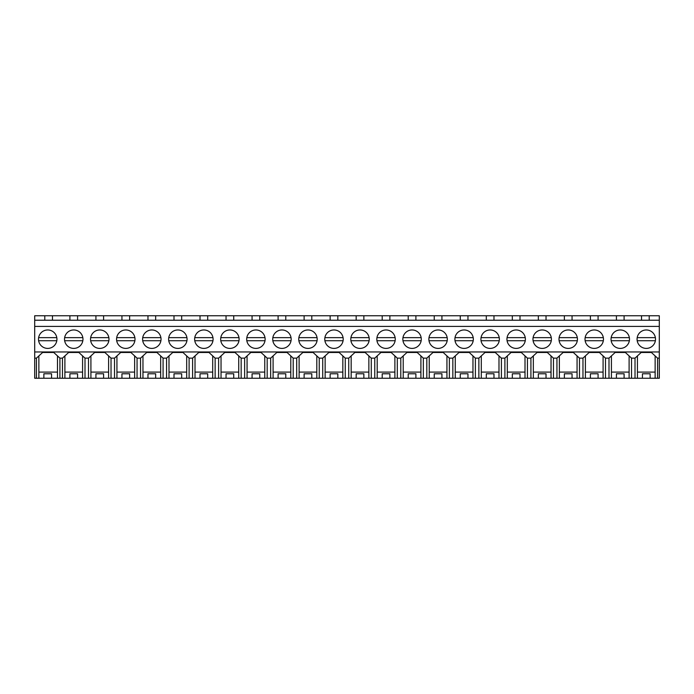 <?xml version="1.0" encoding="UTF-8"?>
<svg xmlns="http://www.w3.org/2000/svg" width="694" height="694" viewBox="0 0 694 694"><rect width="100%" height="100%" fill="white"/><g stroke="black" fill="none" stroke-linecap="round" stroke-linejoin="round"><path stroke-width="1.04" d="M44.789 320.229L44.789 315.753L659.3 315.753L659.3 320.229L34.7 320.229L34.7 315.753L44.789 315.753M34.7 358.139L36.444 358.139L36.444 378.247L34.7 378.247L34.7 320.229M34.7 326.406L659.3 326.406L659.3 320.229M52.475 320.229L52.475 315.753M69.894 320.229L69.894 315.753M36.444 378.247L637.439 378.247L637.439 355.918M637.439 378.247L659.3 378.247L659.3 326.406M36.444 358.139L42.603 352.474L53.75 352.474L59.91 358.139L62.469 358.139L68.628 352.474L78.847 352.474L85.006 358.139L88.494 358.139L94.653 352.474L104.872 352.474L111.031 358.139L114.519 358.139L120.678 352.474L130.897 352.474L137.056 358.139L140.544 358.139L146.703 352.474L156.922 352.474L163.081 358.139L166.569 358.139L172.728 352.474L182.947 352.474L189.106 358.139L192.594 358.139L198.753 352.474L208.972 352.474L215.131 358.139L218.619 358.139L224.778 352.474L234.997 352.474L241.156 358.139L244.644 358.139L250.803 352.474L261.022 352.474L267.181 358.139L270.669 358.139L276.828 352.474L287.047 352.474L293.206 358.139L296.694 358.139L302.853 352.474L313.072 352.474L319.231 358.139L322.719 358.139L328.878 352.474L339.097 352.474L345.256 358.139L348.744 358.139L354.903 352.474L365.122 352.474L371.281 358.139L374.769 358.139L380.928 352.474L391.147 352.474L397.306 358.139L400.794 358.139L406.953 352.474L417.172 352.474L423.331 358.139L426.819 358.139L432.978 352.474L443.197 352.474L449.356 358.139L452.844 358.139L459.003 352.474L469.222 352.474L475.381 358.139L478.869 358.139L485.028 352.474L495.247 352.474L501.406 358.139L504.894 358.139L511.053 352.474L521.272 352.474L527.431 358.139L530.919 358.139L537.078 352.474L547.297 352.474L553.456 358.139L556.944 358.139L563.103 352.474L573.322 352.474L579.481 358.139L582.969 358.139L589.128 352.474L599.347 352.474L605.506 358.139L608.994 358.139L615.153 352.474L625.372 352.474L631.531 358.139L635.019 358.139L641.178 352.474L651.397 352.474L657.556 358.139L659.3 358.139M34.7 351.962L659.3 351.962M47.713 348.405A9.222 9.222 0 0 1 38.491 339.184A9.222 9.222 0 0 1 47.713 329.962A9.222 9.222 0 0 1 56.934 339.184A9.222 9.222 0 0 1 47.713 348.405M542.188 348.405A9.222 9.222 0 0 1 532.966 339.184A9.222 9.222 0 0 1 542.188 329.962A9.222 9.222 0 0 1 551.409 339.184A9.222 9.222 0 0 1 542.188 348.405M568.212 348.405A9.222 9.222 0 0 1 558.991 339.184A9.222 9.222 0 0 1 568.212 329.962A9.222 9.222 0 0 1 577.434 339.184A9.222 9.222 0 0 1 568.212 348.405M333.988 348.405A9.222 9.222 0 0 1 324.766 339.184A9.222 9.222 0 0 1 333.988 329.962A9.222 9.222 0 0 1 343.209 339.184A9.222 9.222 0 0 1 333.988 348.405M203.863 348.405A9.222 9.222 0 0 1 194.641 339.184A9.222 9.222 0 0 1 203.863 329.962A9.222 9.222 0 0 1 213.084 339.184A9.222 9.222 0 0 1 203.863 348.405M229.888 348.405A9.222 9.222 0 0 1 220.666 339.184A9.222 9.222 0 0 1 229.888 329.962A9.222 9.222 0 0 1 239.109 339.184A9.222 9.222 0 0 1 229.888 348.405M255.913 348.405A9.222 9.222 0 0 1 246.691 339.184A9.222 9.222 0 0 1 255.913 329.962A9.222 9.222 0 0 1 265.134 339.184A9.222 9.222 0 0 1 255.913 348.405M99.763 348.405A9.222 9.222 0 0 1 90.541 339.184A9.222 9.222 0 0 1 99.763 329.962A9.222 9.222 0 0 1 108.984 339.184A9.222 9.222 0 0 1 99.763 348.405M73.737 329.962A9.222 9.222 0 0 1 82.959 339.184A9.222 9.222 0 0 1 73.737 348.405A9.222 9.222 0 0 1 64.516 339.184A9.222 9.222 0 0 1 73.737 329.962M151.812 348.405A9.222 9.222 0 0 1 142.591 339.184A9.222 9.222 0 0 1 151.812 329.962A9.222 9.222 0 0 1 161.034 339.184A9.222 9.222 0 0 1 151.812 348.405M125.788 348.405A9.222 9.222 0 0 1 116.566 339.184A9.222 9.222 0 0 1 125.788 329.962A9.222 9.222 0 0 1 135.009 339.184A9.222 9.222 0 0 1 125.788 348.405M177.838 329.962A9.222 9.222 0 0 1 187.059 339.184A9.222 9.222 0 0 1 177.838 348.405A9.222 9.222 0 0 1 168.616 339.184A9.222 9.222 0 0 1 177.838 329.962M360.013 348.405A9.222 9.222 0 0 1 350.791 339.184A9.222 9.222 0 0 1 360.013 329.962A9.222 9.222 0 0 1 369.234 339.184A9.222 9.222 0 0 1 360.013 348.405M412.062 348.405A9.222 9.222 0 0 1 402.841 339.184A9.222 9.222 0 0 1 412.062 329.962A9.222 9.222 0 0 1 421.284 339.184A9.222 9.222 0 0 1 412.062 348.405M438.088 348.405A9.222 9.222 0 0 1 428.866 339.184A9.222 9.222 0 0 1 438.088 329.962A9.222 9.222 0 0 1 447.309 339.184A9.222 9.222 0 0 1 438.088 348.405M464.113 348.405A9.222 9.222 0 0 1 454.891 339.184A9.222 9.222 0 0 1 464.113 329.962A9.222 9.222 0 0 1 473.334 339.184A9.222 9.222 0 0 1 464.113 348.405M307.963 348.405A9.222 9.222 0 0 1 298.741 339.184A9.222 9.222 0 0 1 307.963 329.962A9.222 9.222 0 0 1 317.184 339.184A9.222 9.222 0 0 1 307.963 348.405M281.938 329.962A9.222 9.222 0 0 1 291.159 339.184A9.222 9.222 0 0 1 281.938 348.405A9.222 9.222 0 0 1 272.716 339.184A9.222 9.222 0 0 1 281.938 329.962M386.038 329.962A9.222 9.222 0 0 1 395.259 339.184A9.222 9.222 0 0 1 386.038 348.405A9.222 9.222 0 0 1 376.816 339.184A9.222 9.222 0 0 1 386.038 329.962M490.138 329.962A9.222 9.222 0 0 1 499.359 339.184A9.222 9.222 0 0 1 490.138 348.405A9.222 9.222 0 0 1 480.916 339.184A9.222 9.222 0 0 1 490.138 329.962M620.263 329.962A9.222 9.222 0 0 1 629.484 339.184A9.222 9.222 0 0 1 620.263 348.405A9.222 9.222 0 0 1 611.041 339.184A9.222 9.222 0 0 1 620.263 329.962M594.238 329.962A9.222 9.222 0 0 1 603.459 339.184A9.222 9.222 0 0 1 594.238 348.405A9.222 9.222 0 0 1 585.016 339.184A9.222 9.222 0 0 1 594.238 329.962M516.163 329.962A9.222 9.222 0 0 1 525.384 339.184A9.222 9.222 0 0 1 516.163 348.405A9.222 9.222 0 0 1 506.941 339.184A9.222 9.222 0 0 1 516.163 329.962M646.288 348.405A9.222 9.222 0 0 1 637.066 339.184A9.222 9.222 0 0 1 646.288 329.962A9.222 9.222 0 0 1 655.509 339.184A9.222 9.222 0 0 1 646.288 348.405M38.864 378.247L38.864 355.918M57.489 378.247L57.489 372.097L38.864 372.097M43.869 378.247L43.869 373.771L51.556 373.771L51.556 378.247M57.489 372.097L57.489 355.918M59.91 358.139L59.91 378.247M62.469 358.139L62.469 378.247M657.556 358.139L657.556 378.247M649.211 320.229L649.211 315.753M641.525 320.229L641.525 315.753M624.106 320.229L624.106 315.753M631.531 358.139L631.531 378.247M635.019 358.139L635.019 378.247M655.136 378.247L655.136 372.097L637.439 372.097M642.444 378.247L642.444 373.771L650.131 373.771L650.131 378.247M655.136 372.097L655.136 355.918M95.919 320.229L95.919 315.753M77.581 320.229L77.581 315.753M88.494 358.139L88.494 378.247M85.006 358.139L85.006 378.247M64.889 378.247L64.889 355.918M82.586 378.247L82.586 372.097L64.889 372.097M69.894 378.247L69.894 373.771L77.581 373.771L77.581 378.247M82.586 372.097L82.586 355.918M121.944 320.229L121.944 315.753M103.606 320.229L103.606 315.753M114.519 358.139L114.519 378.247M111.031 358.139L111.031 378.247M90.914 378.247L90.914 355.918M108.611 378.247L108.611 372.097L90.914 372.097M95.919 378.247L95.919 373.771L103.606 373.771L103.606 378.247M108.611 372.097L108.611 355.918M147.969 320.229L147.969 315.753M129.631 320.229L129.631 315.753M140.544 358.139L140.544 378.247M137.056 358.139L137.056 378.247M116.939 378.247L116.939 355.918M134.636 378.247L134.636 372.097L116.939 372.097M121.944 378.247L121.944 373.771L129.631 373.771L129.631 378.247M134.636 372.097L134.636 355.918M173.994 320.229L173.994 315.753M155.656 320.229L155.656 315.753M166.569 358.139L166.569 378.247M163.081 358.139L163.081 378.247M142.964 378.247L142.964 355.918M160.661 378.247L160.661 372.097L142.964 372.097M147.969 378.247L147.969 373.771L155.656 373.771L155.656 378.247M160.661 372.097L160.661 355.918M200.019 320.229L200.019 315.753M181.681 320.229L181.681 315.753M192.594 358.139L192.594 378.247M189.106 358.139L189.106 378.247M168.989 378.247L168.989 355.918M186.686 378.247L186.686 372.097L168.989 372.097M173.994 378.247L173.994 373.771L181.681 373.771L181.681 378.247M186.686 372.097L186.686 355.918M226.044 320.229L226.044 315.753M207.706 320.229L207.706 315.753M218.619 358.139L218.619 378.247M215.131 358.139L215.131 378.247M195.014 378.247L195.014 355.918M212.711 378.247L212.711 372.097L195.014 372.097M200.019 378.247L200.019 373.771L207.706 373.771L207.706 378.247M212.711 372.097L212.711 355.918M252.069 320.229L252.069 315.753M233.731 320.229L233.731 315.753M244.644 358.139L244.644 378.247M241.156 358.139L241.156 378.247M221.039 378.247L221.039 355.918M238.736 378.247L238.736 372.097L221.039 372.097M226.044 378.247L226.044 373.771L233.731 373.771L233.731 378.247M238.736 372.097L238.736 355.918M278.094 320.229L278.094 315.753M259.756 320.229L259.756 315.753M270.669 358.139L270.669 378.247M267.181 358.139L267.181 378.247M247.064 378.247L247.064 355.918M264.761 378.247L264.761 372.097L247.064 372.097M252.069 378.247L252.069 373.771L259.756 373.771L259.756 378.247M264.761 372.097L264.761 355.918M304.119 320.229L304.119 315.753M285.781 320.229L285.781 315.753M296.694 358.139L296.694 378.247M293.206 358.139L293.206 378.247M273.089 378.247L273.089 355.918M290.786 378.247L290.786 372.097L273.089 372.097M278.094 378.247L278.094 373.771L285.781 373.771L285.781 378.247M290.786 372.097L290.786 355.918M330.144 320.229L330.144 315.753M311.806 320.229L311.806 315.753M322.719 358.139L322.719 378.247M319.231 358.139L319.231 378.247M299.114 378.247L299.114 355.918M316.811 378.247L316.811 372.097L299.114 372.097M304.119 378.247L304.119 373.771L311.806 373.771L311.806 378.247M316.811 372.097L316.811 355.918M356.169 320.229L356.169 315.753M337.831 320.229L337.831 315.753M348.744 358.139L348.744 378.247M345.256 358.139L345.256 378.247M325.139 378.247L325.139 355.918M342.836 378.247L342.836 372.097L325.139 372.097M330.144 378.247L330.144 373.771L337.831 373.771L337.831 378.247M342.836 372.097L342.836 355.918M382.194 320.229L382.194 315.753M363.856 320.229L363.856 315.753M374.769 358.139L374.769 378.247M371.281 358.139L371.281 378.247M351.164 378.247L351.164 355.918M368.861 378.247L368.861 372.097L351.164 372.097M356.169 378.247L356.169 373.771L363.856 373.771L363.856 378.247M368.861 372.097L368.861 355.918M408.219 320.229L408.219 315.753M389.881 320.229L389.881 315.753M400.794 358.139L400.794 378.247M397.306 358.139L397.306 378.247M377.189 378.247L377.189 355.918M394.886 378.247L394.886 372.097L377.189 372.097M382.194 378.247L382.194 373.771L389.881 373.771L389.881 378.247M394.886 372.097L394.886 355.918M434.244 320.229L434.244 315.753M415.906 320.229L415.906 315.753M426.819 358.139L426.819 378.247M423.331 358.139L423.331 378.247M403.214 378.247L403.214 355.918M420.911 378.247L420.911 372.097L403.214 372.097M408.219 378.247L408.219 373.771L415.906 373.771L415.906 378.247M420.911 372.097L420.911 355.918M460.269 320.229L460.269 315.753M441.931 320.229L441.931 315.753M452.844 358.139L452.844 378.247M449.356 358.139L449.356 378.247M429.239 378.247L429.239 355.918M446.936 378.247L446.936 372.097L429.239 372.097M434.244 378.247L434.244 373.771L441.931 373.771L441.931 378.247M446.936 372.097L446.936 355.918M486.294 320.229L486.294 315.753M467.956 320.229L467.956 315.753M478.869 358.139L478.869 378.247M475.381 358.139L475.381 378.247M455.264 378.247L455.264 355.918M472.961 378.247L472.961 372.097L455.264 372.097M460.269 378.247L460.269 373.771L467.956 373.771L467.956 378.247M472.961 372.097L472.961 355.918M512.319 320.229L512.319 315.753M493.981 320.229L493.981 315.753M504.894 358.139L504.894 378.247M501.406 358.139L501.406 378.247M481.289 378.247L481.289 355.918M498.986 378.247L498.986 372.097L481.289 372.097M486.294 378.247L486.294 373.771L493.981 373.771L493.981 378.247M498.986 372.097L498.986 355.918M538.344 320.229L538.344 315.753M520.006 320.229L520.006 315.753M530.919 358.139L530.919 378.247M527.431 358.139L527.431 378.247M507.314 378.247L507.314 355.918M525.011 378.247L525.011 372.097L507.314 372.097M512.319 378.247L512.319 373.771L520.006 373.771L520.006 378.247M525.011 372.097L525.011 355.918M564.369 320.229L564.369 315.753M546.031 320.229L546.031 315.753M556.944 358.139L556.944 378.247M553.456 358.139L553.456 378.247M533.339 378.247L533.339 355.918M551.036 378.247L551.036 372.097L533.339 372.097M538.344 378.247L538.344 373.771L546.031 373.771L546.031 378.247M551.036 372.097L551.036 355.918M590.394 320.229L590.394 315.753M572.056 320.229L572.056 315.753M582.969 358.139L582.969 378.247M579.481 358.139L579.481 378.247M559.364 378.247L559.364 355.918M577.061 378.247L577.061 372.097L559.364 372.097M564.369 378.247L564.369 373.771L572.056 373.771L572.056 378.247M577.061 372.097L577.061 355.918M616.419 320.229L616.419 315.753M598.081 320.229L598.081 315.753M608.994 358.139L608.994 378.247M605.506 358.139L605.506 378.247M585.389 378.247L585.389 355.918M603.086 378.247L603.086 372.097L585.389 372.097M590.394 378.247L590.394 373.771L598.081 373.771L598.081 378.247M603.086 372.097L603.086 355.918M611.414 378.247L611.414 355.918M629.111 378.247L629.111 372.097L611.414 372.097M616.419 378.247L616.419 373.771L624.106 373.771L624.106 378.247M629.111 372.097L629.111 355.918M38.621 337.648L56.804 337.648M56.804 340.728L38.621 340.728M64.646 337.648L82.829 337.648M82.829 340.728L64.646 340.728M90.671 337.648L108.854 337.648M108.854 340.728L90.671 340.728M116.696 337.648L134.879 337.648M134.879 340.728L116.696 340.728M142.721 337.648L160.904 337.648M160.904 340.728L142.721 340.728M168.746 337.648L186.929 337.648M186.929 340.728L168.746 340.728M194.771 337.648L212.954 337.648M212.954 340.728L194.771 340.728M220.796 337.648L238.979 337.648M238.979 340.728L220.796 340.728M246.821 337.648L265.004 337.648M265.004 340.728L246.821 340.728M272.846 337.648L291.029 337.648M291.029 340.728L272.846 340.728M298.871 337.648L317.054 337.648M317.054 340.728L298.871 340.728M324.896 337.648L343.079 337.648M343.079 340.728L324.896 340.728M350.921 337.648L369.104 337.648M369.104 340.728L350.921 340.728M376.946 337.648L395.129 337.648M395.129 340.728L376.946 340.728M402.971 337.648L421.154 337.648M421.154 340.728L402.971 340.728M428.996 337.648L447.179 337.648M447.179 340.728L428.996 340.728M455.021 337.648L473.204 337.648M473.204 340.728L455.021 340.728M481.046 337.648L499.229 337.648M499.229 340.728L481.046 340.728M507.071 337.648L525.254 337.648M525.254 340.728L507.071 340.728M533.096 337.648L551.279 337.648M551.279 340.728L533.096 340.728M559.121 337.648L577.304 337.648M577.304 340.728L559.121 340.728M585.146 337.648L603.329 337.648M603.329 340.728L585.146 340.728M611.171 337.648L629.354 337.648M629.354 340.728L611.171 340.728M637.196 337.648L655.379 337.648M655.379 340.728L637.196 340.728"/></g></svg>
